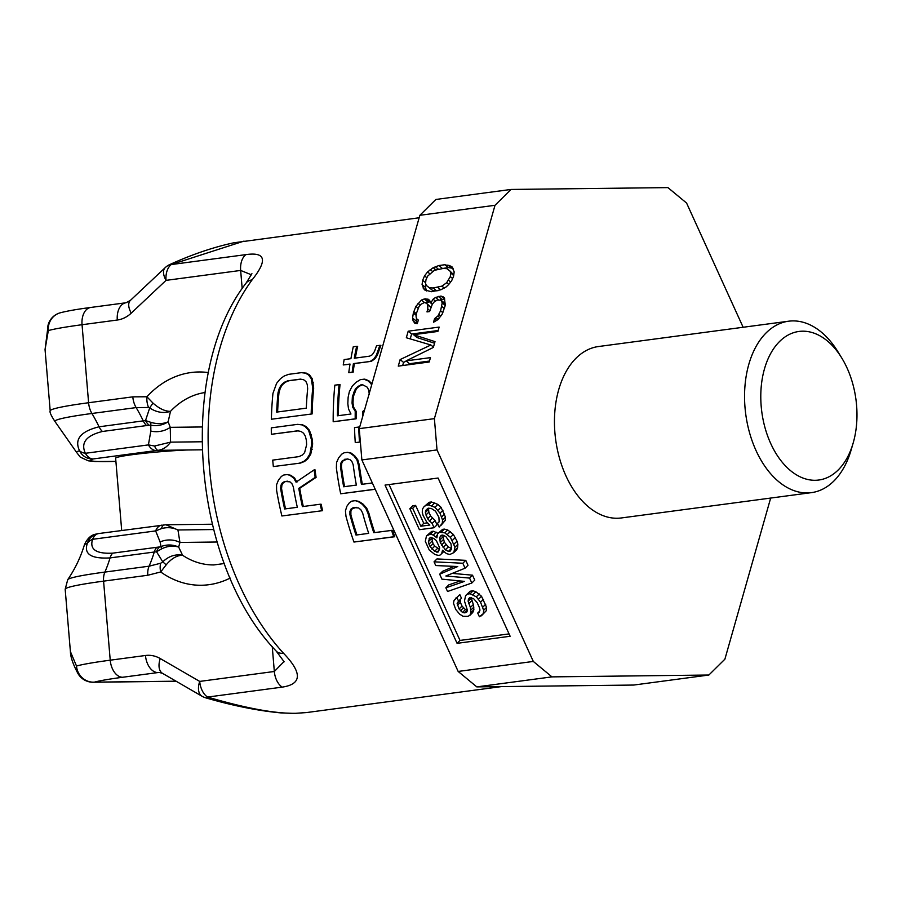 <?xml version="1.0" encoding="UTF-8"?>
<svg xmlns="http://www.w3.org/2000/svg" width="901" height="901" viewBox="0 0 901 901"><rect width="100%" height="100%" fill="white"/><g stroke="black" fill="none" stroke-linecap="round" stroke-linejoin="round"><path stroke-width="1.35" d="M244.036 241.096L171.258 264.567A17.299 10.958 82.4 0 0 166.032 280.369L240.657 270.435L251.424 274.805M419.156 217.772L233.798 242.797C213.616 247.122 192.364 254.33 170.03 264.432A17.299 4.032 66.1 0 1 171.258 264.567L245.883 254.623C265.682 251.784 267.755 260.209 252.089 279.896A17.299 11.161 -143.9 0 0 246.029 283.196C176.247 372.8 192.668 564.555 276.292 651.186L284.153 661.818M252.089 279.896A237.796 150.67 82.4 0 0 283.432 653.169C302.398 672.856 301.993 684.174 282.204 687.125L207.579 697.07C245.962 708.299 275.346 713.705 295.731 713.299L306.768 712.533M320.17 504.233L321.116 504.222A237.796 150.67 82.4 0 0 322.626 510.664L281.889 515.98A239.238 151.582 82.4 0 1 276.584 490.212L276.562 484.727L278.454 480.087L281.394 476.415L283.792 475.007L287.182 474.557L289.863 475.289L293.692 478.059L296.035 482.136L314.134 469.871A239.238 151.582 82.4 0 0 315.17 477.395L298.783 488.353A239.238 151.582 82.4 0 0 302.398 506.61L320.17 504.233A239.238 151.582 82.4 0 0 321.68 510.676M281.889 515.98L322.626 510.664M287.182 474.557L290.786 475.277L294.616 478.048L296.947 482.125M314.134 469.871L315.046 469.86A237.796 150.67 82.4 0 0 316.093 477.384L299.706 488.342A237.796 150.67 82.4 0 0 303.31 506.486M297.533 424.36L302.691 424.855L306.092 426.556L309.539 430.408L312.399 439.756A237.796 150.67 82.4 0 0 312.636 444.058L310.789 454.07L307.793 458.823L304.617 461.425L300.495 463.069L273.341 466.572A239.238 151.582 82.4 0 1 272.721 460.118L298.963 456.627L302.252 455.095L304.617 452.606L306.633 444.745A239.238 151.582 82.4 0 1 306.408 440.443L305.383 436.253L303.592 433.246L301.002 431.433L297.589 430.813L271.347 434.305A239.238 151.582 82.4 0 1 271.291 427.851L297.533 424.36L301.767 424.867L305.169 426.567L308.615 430.419L311.487 439.767A239.238 151.582 82.4 0 0 311.712 444.069L309.865 454.081L306.869 458.834L303.705 461.436L299.582 463.08M273.341 466.572L300.495 463.069M271.347 434.305L297.938 430.881M301.339 372.654L306.385 373.149L309.46 374.861L312.253 378.724L313.683 388.083A237.796 150.67 82.4 0 0 312.106 413.931L271.381 419.235A239.238 151.582 82.4 0 1 272.947 393.388L276.584 383.353L280.549 378.589L284.243 375.987L288.635 374.343L301.339 372.654L305.405 373.16L308.48 374.872L311.284 378.735L312.737 388.094A239.238 151.582 82.4 0 0 311.172 413.942M271.381 419.235L312.106 413.931M355.219 500.674L358.001 501.406L362.146 504.177L365.75 508.13L367.991 513.39A239.238 151.582 82.4 0 0 373.769 532.694L392.532 530.306A237.796 150.67 82.4 0 0 394.739 536.737L353.958 542.053A239.238 151.582 82.4 0 1 345.984 516.318L345.432 510.844L346.908 506.204L349.543 502.533L351.829 501.125L355.219 500.674L358.947 501.395L363.092 504.166L366.696 508.119L368.948 513.379A237.796 150.67 82.4 0 0 374.715 532.559M375.221 489.288L340.679 493.782A239.238 151.582 82.4 0 1 336.377 468.002L336.557 462.517L338.618 457.877L341.682 454.194L344.114 452.786L347.504 452.336L351.063 453.057L354.769 455.838L357.787 459.792L359.308 465.051A237.796 150.67 82.4 0 0 362.348 484.287M355.264 442.605L360.355 442.031L355.264 442.605A239.238 151.582 82.4 0 1 354.51 427.547L359.657 426.973A237.796 150.67 82.4 0 0 359.668 427.153M338.348 415.688A237.796 150.67 82.4 0 1 340.026 384.569L334.834 385.144A239.238 151.582 -97.6 0 0 333.19 421.758L356.12 418.819A237.796 150.67 -97.6 0 1 356.154 411.284L355.231 411.295L352.775 407.32L352.066 403.13A239.238 151.582 82.4 0 1 352.381 396.665L355.433 388.793L358.147 386.292L362.472 384.659L367.281 387.216L368.734 390.212L369.309 394.413M371.989 383.77L368.802 380.74L364.792 379.141L360.456 379.603L355.996 382.328L352.314 386.011L349.34 391.732L348.146 397.228A239.238 151.582 -97.6 0 0 347.831 403.693L348.518 408.964L350.973 414.01L337.425 415.811A239.238 151.582 82.4 0 1 339.069 384.581M362.731 384.738L359.094 386.281L356.379 388.781L353.316 396.654A237.796 150.67 82.4 0 0 353.001 403.119L353.71 407.308L356.154 411.284M379.884 345.342L380.898 345.331L377.305 355.264L375.053 358.722L371.313 361.335L353.406 363.599A239.238 151.582 82.4 0 0 352.156 372.226L348.766 372.676A239.238 151.582 82.4 0 1 350.016 364.049L343.247 364.95A239.238 151.582 82.4 0 1 344.148 359.567L350.928 358.666A239.238 151.582 82.4 0 1 353.26 346.795L356.65 346.344A239.238 151.582 82.4 0 0 354.307 358.204L369.545 356.177L372.282 354.757L374.568 351.3L376.505 345.793L379.884 345.342L376.314 355.276L374.073 358.733L370.334 361.346M348.766 372.676L353.124 372.214A237.796 150.67 82.4 0 1 354.386 363.587L371.313 361.335M343.247 364.95L350.005 364.173M356.65 346.344L357.663 346.333A237.796 150.67 82.4 0 0 355.321 358.08M299.706 488.342L298.783 488.353M284.626 508.975L297.319 507.286A239.238 151.582 82.4 0 1 293.332 486.878L291.969 483.769L289.942 481.844L284.693 481.449L282.317 482.868L280.954 485.234L280.639 488.579A239.238 151.582 82.4 0 0 284.626 508.975M279.321 388.297L278.026 392.712A239.238 151.582 82.4 0 0 276.675 412.106L306.306 408.153A239.238 151.582 82.4 0 1 307.658 388.77L307.264 384.569L305.946 381.562L303.671 379.749L300.427 379.118L287.723 380.808L284.198 382.339L281.394 384.828L279.321 388.297L280.279 388.286L278.983 392.701A237.796 150.67 82.4 0 0 277.609 411.982M353.958 542.053L393.748 536.748A239.238 151.582 82.4 0 1 391.552 530.317M355.996 535.059L368.689 533.369A239.238 151.582 82.4 0 1 362.63 512.984L360.941 509.887L358.699 507.961L353.361 507.567L351.086 508.975L349.937 511.351L349.926 514.685A239.238 151.582 82.4 0 0 355.996 535.059M340.679 493.782L375.176 489.187M347.504 452.336L350.14 453.068L353.856 455.85L356.875 459.803L358.384 465.062A239.238 151.582 82.4 0 0 361.436 484.4L372.338 482.947M343.664 486.777L356.357 485.076A239.238 151.582 82.4 0 1 353.169 464.668L351.919 461.56L349.971 459.634L347.313 458.902L342.357 460.648L340.916 463.024L340.465 466.358A239.238 151.582 82.4 0 0 343.664 486.777M358.733 426.984A239.238 151.582 82.4 0 0 359.488 442.042M364.522 410.068L362.833 411.352A239.238 151.582 82.4 0 0 362.81 416.093M371.888 383.522L370.93 383.533L371.595 385.144M370.93 383.533L367.856 380.751L363.835 379.152M333.19 421.758L355.197 418.83A239.238 151.582 -97.6 0 1 355.231 411.295M290.786 475.277L289.863 475.289M294.616 478.048L293.692 478.059M316.093 477.384L315.17 477.395M284.693 481.449L285.617 481.438L283.241 482.857L281.878 485.222L281.562 488.567L280.639 488.579M281.562 488.567A237.796 150.67 82.4 0 0 285.538 508.851M281.878 485.222L280.954 485.234M283.241 482.857L282.317 482.868M285.617 481.438L287.509 481.19M344.565 486.653A237.796 150.67 82.4 0 1 341.389 466.346L341.828 463.013L343.27 460.636L347.583 458.969M356.942 534.935A237.796 150.67 82.4 0 1 350.883 514.674L350.883 511.34L352.032 508.964L356.188 507.308M280.279 388.286L282.351 384.817L285.166 382.328L288.692 380.796L300.788 379.186M341.389 466.346L340.465 466.358M341.828 463.013L340.916 463.024M343.27 460.636L342.357 460.648M345.691 459.228L344.779 459.24M350.883 514.674L349.926 514.685M350.883 511.34L349.937 511.351M352.032 508.964L351.086 508.975M354.307 507.556L353.361 507.567M278.983 392.701L278.026 392.712M282.351 384.817L281.394 384.828M285.166 382.328L284.198 382.339M288.692 380.796L287.723 380.808M170.03 264.432A17.299 17.299 0 0 0 165.187 267.653A17.299 8.976 46.7 0 0 166.032 280.369L131.253 313.12A37.47 28.9 -90.7 0 1 117.299 320.024L82.047 324.72L88.602 402.736L132.807 396.845L146.897 396.767A17.299 10.947 96.9 0 0 148.597 407.5L149.69 407.939L145.511 420.564A14.416 9.573 80.1 0 0 149.149 425.216L150.794 425.216L150.805 431.061L148.417 444.891L85.37 453.293C80.527 442.796 86.226 435.532 102.444 431.478L149.149 425.216M283.432 653.169A17.299 9.9 137.6 0 1 276.292 651.186M284.052 661.559L274.332 671.482L199.718 681.415L160.254 658.563A37.47 28.9 -90.7 0 0 145.478 655.489L110.226 660.185L103.581 581.145A14.416 9.134 -97.6 0 1 104.888 572.079A103.412 6.138 175.2 0 0 67.733 579.647L65.176 589.277L70.402 651.558L76.495 666.019A17.299 14.078 -29.7 0 0 77.936 673.509C73.004 664.217 70.492 656.908 70.402 651.558M202.049 696.259A17.299 17.299 0 0 0 206.036 697.937A17.299 3.345 105.7 0 0 207.579 697.07A17.299 10.958 -97.6 0 1 199.718 681.415A17.299 10.001 -59.9 0 0 202.049 696.259L162.597 673.396A17.299 10.001 -59.9 0 1 160.254 658.563M159.376 546.963L112.659 553.158C96.069 553.98 89.39 549.373 92.6 539.305L155.648 530.914L160.119 541.974L160.986 546.569L159.376 546.963A14.416 9.618 84.2 0 0 156.526 551.75L162.777 561.841L160.727 563.215A14.416 8.819 69.1 0 0 160.693 571.966L147.798 575.255L103.581 581.145A106.645 6.33 175.2 0 0 65.176 589.277M166.167 564.859C171.415 558.552 176.878 555.354 182.554 555.241C175.301 553.957 168.712 556.154 162.777 561.841L166.167 564.859L160.693 571.966A106.645 82.261 -90.7 0 0 230.183 578.07M161.775 525.148A14.416 9.134 -97.6 0 0 155.636 530.914L161.516 528.583C167.237 527.029 172.71 527.49 177.947 529.968L179.93 542.447L178.668 547.065L182.554 555.241A86.473 66.697 -90.7 0 0 213.875 564.927L224.326 563.53M205.023 392.532A86.473 66.697 -90.7 0 0 170.469 411.363C164.962 411.34 159.139 408.581 153.001 403.096A17.299 1.306 128.3 0 0 149.69 407.939C156.526 412.41 163.441 413.548 170.469 411.363L168.149 421.826L170.255 427.333L170.571 442.143L154.578 446.018L148.417 444.891A14.416 9.134 -97.6 0 0 156.233 450.545L93.197 458.947A14.416 9.134 -97.6 0 1 85.37 453.293A14.416 8.391 -14.6 0 1 79.547 450.737C74.141 439.328 80.639 431.342 99.054 426.804L145.511 420.564L150.963 422.378A14.416 1.96 103.5 0 0 150.794 425.216C157.044 426.308 162.833 425.182 168.149 421.826C162.901 424.022 157.168 424.202 150.963 422.378M161.583 548.889C167.395 546.029 173.093 545.42 178.668 547.065C172.846 544.474 166.955 544.317 160.986 546.569A14.416 1.408 66.1 0 0 161.583 548.889L156.526 551.75L154.274 552.02A14.416 9.134 -97.6 0 1 156.864 547.267M160.727 563.215L149.093 566.188L104.888 572.079A126.827 80.358 82.4 0 0 110.068 557.91C91.249 558.98 83.669 554.16 87.329 543.427A14.416 9.697 6 0 1 92.6 539.305A14.416 9.134 -97.6 0 1 98.75 533.538A14.416 14.416 0 0 0 96.486 534.034A14.416 13.864 -106.8 0 1 98.322 533.617M60.164 312.827A17.299 17.299 0 0 0 48.237 324.518A17.299 12.896 -163.3 0 0 48.327 330.566A106.645 6.33 -4.8 0 1 82.047 324.72A17.299 10.958 82.4 0 1 90.776 307.455C77.283 309.212 67.079 311.003 60.164 312.827A17.299 16.477 74.5 0 0 48.327 330.566L45.05 349.599L50.197 410.867A106.645 6.33 -4.8 0 1 88.602 402.736A17.299 10.958 82.4 0 0 91.925 413.48L136.141 407.59L148.597 407.5M202.106 426.961L170.255 427.333A20.171 16.139 171 0 1 150.805 431.061M201.948 449.813L202.094 449.813A45.399 2.692 175.2 0 0 201.948 449.813L158.058 450.331C163.025 449.622 167.192 446.896 170.571 442.143L201.925 441.772M156.233 450.545L158.058 450.331A14.416 4.471 -95.9 0 1 154.578 446.018M187.081 449.993A45.399 2.692 175.2 0 0 131.985 454.723A45.399 2.692 175.2 0 0 115.632 458.181L121.703 530.486M217.073 542.008L179.93 542.447A20.171 17.457 -179.8 0 0 160.119 541.974M213.582 529.551L177.947 529.968L165.908 524.765L98.75 533.538M84.39 544.891A83.804 4.967 175.2 0 1 87.329 543.427A14.416 13.864 -106.8 0 1 96.486 534.034C91.316 534.698 87.284 538.314 84.39 544.891C80.606 557.37 75.053 568.959 67.733 579.647M161.516 528.583A14.416 4.471 -95.9 0 1 164.038 524.878L164.038 524.878M115.902 461.402L95.123 461.526L88.253 460.805L80.279 457.122L76.63 452.437A83.804 4.967 -4.8 0 1 79.547 450.737A14.416 13.864 73.2 0 0 93.197 458.947A70.402 4.178 -4.8 0 0 115.902 461.368M153.001 403.096L146.897 396.767A106.645 82.261 -90.7 0 1 208.446 372.597M176.179 681.269L93.175 682.237A17.299 13.335 -90.7 0 0 94.414 682.147A17.299 16.477 -105.5 0 1 76.495 666.019A106.645 6.33 175.2 0 1 110.226 660.185A17.299 10.958 -97.6 0 0 122.671 677.259A89.357 5.305 175.2 0 0 94.414 682.147L176.055 681.201M304.617 461.425L303.705 461.436M307.793 458.823L306.869 458.834M310.789 454.07L309.865 454.081M312.14 449.543L311.228 449.554M312.636 444.058L311.712 444.069M312.399 439.756L311.487 439.767M311.341 434.485L310.428 434.496M309.539 430.408L308.615 430.419M306.092 426.556L305.169 426.567M302.691 424.855L301.767 424.867M313.683 388.083L312.737 388.094M313.424 382.801L312.456 382.812M312.253 378.724L311.284 378.735M309.46 374.861L308.48 374.872M306.385 373.149L305.405 373.16M394.739 536.737L393.748 536.748M368.948 513.379L367.991 513.39M366.696 508.119L365.75 508.13M363.092 504.166L362.146 504.177M358.947 501.395L358.001 501.406M359.308 465.051L358.384 465.062M357.787 459.792L356.875 459.803M354.769 455.838L353.856 455.85M351.063 453.057L350.14 453.068M356.12 418.819L355.197 418.83M353.71 407.308L352.775 407.32M353.001 403.119L352.066 403.13M353.316 396.654L352.381 396.665M354.442 392.239L353.496 392.25M356.379 388.781L355.433 388.793M359.094 386.281L358.147 386.292M361.729 384.873L360.783 384.885M368.802 380.74L367.856 380.751M377.305 355.264L376.314 355.276M375.053 358.722L374.073 358.733M378.758 351.919L377.756 351.931M353.124 372.214L352.156 372.226M354.386 363.587L353.406 363.599M770.67 498.062L724.888 659.194L708.873 675.029L551.953 676.876L533.313 661.435L437.019 449.926L434.395 418.638L495.009 205.293L511.025 189.447L667.934 187.611L686.585 203.052L743.134 327.266M841.748 357.979L837.964 351.807A86.473 54.792 82.4 0 0 821.295 332.097A86.473 54.792 82.4 0 0 788.623 321.207L598.523 346.525A86.473 54.792 82.4 0 0 554.689 413.807A86.473 54.792 82.4 0 0 588.691 507.06A86.473 54.792 82.4 0 0 621.363 517.951L811.463 492.633A86.473 54.792 82.4 0 0 851.073 450.173L853.112 443.224A74.941 47.483 82.4 0 0 841.748 357.979A74.941 47.483 82.4 0 0 827.309 340.905A74.941 47.483 82.4 0 0 764.453 368.948A74.941 47.483 82.4 0 0 790.459 470.581A74.941 47.483 82.4 0 0 853.112 443.224M708.873 675.029L633.718 685.053L476.798 686.889L458.159 671.448L361.864 459.938L359.24 428.651L419.855 215.305L435.87 199.459L511.025 189.447M495.009 205.293L419.855 215.305M434.395 418.638L359.24 428.651M413.536 334.688L437.897 331.444L439.136 327.086L408.187 331.208L406.328 337.751L430.881 344.982L400.134 359.567L398.276 366.121L429.214 361.999L430.453 357.629L406.092 360.873L433.347 347.448L435.003 341.625L413.536 334.688L416.949 337.526L434.552 343.213M444.317 297.702L440.983 296.046L435.51 297.476L433.122 299.188L430.779 303.006L429.631 300.36L428.065 299.166L424.326 298.963L421.477 300.044L415.879 306.385L413.356 313.019L412.568 318.03L413.063 320.756L414.865 323.313L417.298 323.696L418.323 320.058L416.769 318.864L416.071 316.859L416.442 313.311L418.965 306.678L420.902 304.324L424.608 302.421L426.826 303.524L427.727 304.808L427.806 308.998L426.984 311.904L429.608 311.555L432.334 304.189L434.271 301.835L437.323 300.033L441.062 300.236L442.211 302.882L440.6 310.789L437.83 316.06L434.586 318.594L433.55 322.231L438.123 319.517L442.2 314.077L445.342 305.259L444.317 297.702M431.444 291.721L440.871 289.762L446.096 286.969L448.698 284.525L451.705 280.616L453.608 276.168L454.183 271.888L451.885 266.595L444.812 264.736L438.888 265.536L433.212 267.687L427.57 271.933L424.562 275.841L422.659 280.29L422.073 284.57L424.371 289.863L431.444 291.721M433.144 287.993L429.394 287.791L426.274 285.403L425.576 283.398L425.948 279.851L427.637 276.123L434.361 270.334L443.123 268.464L446.862 268.667L449.993 271.055L450.691 273.059L450.309 276.607L446.682 282.689L441.907 286.124L433.144 287.993L436.557 290.82L432.818 290.618L426.274 285.403M437.019 449.926L361.864 459.938M533.313 661.435L458.159 671.448M457.077 643.337L510.135 636.264L438.089 478.037L385.042 485.098L457.077 643.337L460.017 640.431L509.054 633.899M551.953 676.876L476.798 686.889M389.063 484.569L460.017 640.431M458.541 601.181L461.481 598.275L459.792 594.57L454.025 600.471L453.462 603.174L455.715 609.425L459.656 614.144L463.035 616.318L467.833 616.329L469.815 615.417L470.941 612.635L470.39 607.465L468.137 601.215L468.419 599.21L469.545 597.746L473.498 598.534L477.158 602.634L479.411 607.578L479.974 610.123L479.129 612.207L477.71 613.052L479.4 616.757L483.353 613.604L483.646 610.292L480.548 602.183L476.325 596.845L470.119 593.736L467.292 594.119L465.603 595.651L464.465 601.046L467.281 609.853L466.988 611.858L464.454 612.849L462.483 612.455L459.093 608.975L457.134 603.332L458.541 601.181L456.852 597.476L455.444 598.32M469.815 615.417L472.743 612.511L473.881 609.74L473.318 604.571L471.178 597.532M481.382 615.833L486.292 610.709L486.574 607.387L481.517 596.259L475.874 591.766L473.059 590.831L470.232 591.214L465.603 595.651M467.27 609.921L465.412 609.549L462.033 606.069L460.343 602.364L460.58 599.165M471.82 583.026L469.579 578.082L445.871 575.987L465.074 568.193L462.821 563.249L434.045 561.83L435.735 565.546L457.742 566.538L439.677 574.196L441.918 579.14L464.488 581.382L445.86 587.79L447.549 591.495L471.82 583.026L474.759 580.12L472.507 575.176L452.268 573.385M465.074 568.193L468.002 565.287L465.761 560.343L436.985 558.924L434.045 561.83M454.194 566.38L442.605 571.29L439.677 574.196M460.22 580.954L448.799 584.884L445.86 587.79M434.079 527.738L432.12 523.413L427.603 518.762L425.362 512.511L425.644 510.507L428.178 508.198L431.286 508.446L435.51 511.16L438.888 517.264L439.17 521.814L437.481 523.357L439.159 527.062L442.267 523.368L442.56 520.057L440.026 513.176L434.958 507.297L428.471 504.887L426.207 505.191L423.954 506.801L422.535 508.952L422.254 512.275L423.098 515.44L426.759 522.163L429.856 525.024L420.823 526.229L412.669 508.299L409.842 508.682L419.415 529.698L434.079 527.738L437.019 524.832L435.048 520.508L430.543 515.868L428.853 512.151L428.493 508.164M440.859 525.52L445.207 520.463L445.488 517.151L440.994 507.263L437.886 504.391L431.41 501.981L429.146 502.285L423.954 506.801M427.479 522.828L423.763 523.323L415.598 505.393L412.782 505.776L409.842 508.682M453.8 552.64L456.739 549.745L457.584 547.662L457.877 544.339L457.032 541.174L453.372 534.451L447.741 529.957L444.351 529.101L442.661 529.326L437.458 533.842L436.895 537.852L433.235 535.059L430.408 534.124L426.455 535.96L425.317 541.366L429.259 550.015L434.901 554.509L438.28 555.365L439.981 555.14L441.67 553.608L442.526 550.218L446.468 553.619L449.847 554.487L453.8 552.64L454.937 547.245L450.432 537.356L444.801 532.863L439.722 532.232L437.458 533.842M437.987 533.324L433.347 531.218L431.647 531.444L426.455 535.96M451.547 548.461L448.281 546.93L444.339 542.211L442.65 535.115M439.44 549.205L434.733 546.119L433.043 543.72L431.624 537.458M459.792 594.57L456.852 597.476M460.062 600.426L457.134 603.332M460.343 602.364L457.404 605.269M462.033 606.069L459.093 608.975M463.441 607.848L460.501 610.754M465.412 609.549L462.483 612.455M467.247 610.09L464.454 612.849M467.09 611.216L465.58 612.703M470.232 591.214L467.292 594.119M473.059 590.831L470.119 593.736M475.874 591.766L472.935 594.671M479.253 593.939L476.325 596.845M481.517 596.259L478.577 599.165M483.488 599.278L480.548 602.183M485.74 604.222L482.801 607.128M486.574 607.387L483.646 610.292M486.292 610.709L483.353 613.604M479.501 611.283L477.71 613.052M469.95 597.69L468.419 599.21M471.065 598.309L468.137 601.215M471.628 600.854L468.7 603.76M473.318 604.571L470.39 607.465M473.881 607.116L470.941 610.022M473.881 609.74L470.941 612.635M450.996 543.844L451.547 549.013L450.14 551.164L448.45 551.389L445.342 549.835L440.274 542.65L439.711 537.48L441.13 535.318L442.819 535.093L445.927 536.647L450.996 543.844M428.989 544.148L428.425 541.602L430.126 537.447L433.505 538.302L436.332 540.555L439.699 547.966L438.01 552.122L434.62 551.266L430.115 546.625L428.989 544.148L431.928 541.242M472.507 575.176L469.579 578.082M465.761 560.343L462.821 563.249M443.168 550.883L442.515 551.525M443.799 551.502L441.67 553.608M431.647 531.444L428.718 534.349M433.347 531.218L430.408 534.124M436.163 532.153L433.235 535.059M437.154 535.318L435.769 536.692M442.661 529.326L439.722 532.232M444.351 529.101L441.411 532.007M447.741 529.957L444.801 532.863M450.275 531.59L447.335 534.496M453.372 534.451L450.432 537.356M455.343 537.469L452.403 540.375M457.032 541.174L454.093 544.08M457.877 544.339L454.937 547.245M457.584 547.662L454.656 550.567M442.008 535.205L439.711 537.48M442.65 537.199L439.711 540.104M443.213 539.744L440.274 542.65M444.339 542.211L441.4 545.116M446.029 544.609L443.089 547.515M448.281 546.93L445.342 549.835M451.378 548.484L448.45 551.389M431.365 538.697L428.425 541.602M433.043 543.72L430.115 546.625M434.733 546.119L431.804 549.024M437.559 548.36L434.62 551.266M439.305 549.88L436.872 552.279M430.52 537.39L428.989 538.911M435.048 520.508L432.12 523.413M432.232 518.255L429.293 521.161M415.598 505.393L412.669 508.299M423.763 523.323L420.823 526.229M429.146 502.285L426.207 505.191M431.41 501.981L428.471 504.887M434.789 502.837L431.849 505.743M437.886 504.391L434.958 507.297M440.994 507.263L438.055 510.169M442.965 510.27L440.026 513.176M444.655 513.987L441.715 516.892M445.488 517.151L442.56 520.057M445.207 520.463L442.267 523.368M439.192 521.656L437.481 523.357M427.648 508.524L425.644 510.507M428.29 509.606L425.362 512.511M428.853 512.151L425.914 515.057M430.543 515.868L427.603 518.762M406.092 360.873L409.516 363.711L429.484 361.042M400.134 359.567L403.547 362.405L402.657 365.536M430.881 344.982L433.449 347.099M406.34 361.076L403.547 362.405M408.187 331.208L411.611 334.034L410.225 338.9M438.168 330.498L411.611 334.034M441.963 301.508L445.387 304.369L444.486 303.063L441.062 300.236M426.826 303.524L430.971 307.399M416.442 317.94L416.476 323.572M430.25 301.801L425.238 302.747M444.756 298.963L440.217 299.808M425.903 284.356L425.497 287.396L426.556 290.944M453.124 268.34L448.236 267.574L441.242 268.712M438.438 290.572L436.557 290.82M449.993 271.055L453.777 274.929M442.751 296.508L444.373 297.837M434.586 318.594L436.827 320.452M436.107 317.693L438.201 319.427M437.83 316.06L439.699 317.603M438.911 314.517L440.803 316.082M440.6 310.789L442.887 312.692M441.839 306.43L444.407 308.547M442.211 302.882L445.285 305.428M427.806 308.998L429.856 310.699M427.727 304.808L430.937 307.466M416.769 318.864L418.301 320.137M413.063 320.756L416.442 323.56M412.568 318.03L415.992 320.857M413.356 313.019L416.228 315.395M413.773 311.566L416.397 313.739M415.879 306.385L418.21 308.322M418.019 303.299L420.226 305.135M421.477 300.044L424.394 302.454M424.326 298.963L427.738 301.79M425.644 298.794L429.056 301.621M428.065 299.166L429.698 300.517M430.779 303.006L432.3 304.268M433.122 299.188L435.465 301.125M435.51 297.476L438.427 299.887M438.359 296.395L441.772 299.222M440.983 296.046L444.407 298.873M423.019 287.937L426.432 290.775M422.073 284.57L425.497 287.396M422.659 280.29L425.644 282.756M424.562 275.841L426.894 277.778M427.57 271.933L429.687 273.69M430.16 269.489L432.649 271.561M433.212 267.687L435.859 269.883M435.386 266.696L438.337 269.14M438.888 265.536L442.301 268.363M444.812 264.736L448.236 267.574M447.898 265.029L451.322 267.856M449.667 265.491L453.09 268.329M429.394 287.791L432.818 290.618M437.751 287.374L440.702 289.818M441.907 286.124L444.249 288.061M446.682 282.689L448.777 284.423M448.619 280.335L450.635 282.002M450.309 276.607L452.606 278.51M450.691 273.059L453.687 275.548M788.623 321.207A86.473 54.792 82.4 0 0 744.789 388.489A86.473 54.792 82.4 0 0 778.779 481.731A86.473 54.792 82.4 0 0 811.463 492.633M245.883 254.623A17.299 10.958 82.4 0 0 240.657 270.435L242.189 288.658M282.204 687.125A17.299 10.958 -97.6 0 1 274.332 671.482L272.248 646.636M147.798 575.255A14.416 9.134 -97.6 0 1 149.093 566.188A126.827 80.358 82.4 0 0 154.274 552.02L110.068 557.91A14.416 9.134 -97.6 0 1 112.659 553.158M90.776 307.455L126.027 302.759A17.299 10.958 82.4 0 0 117.299 320.024M126.027 302.759L130.397 300.393A17.299 8.976 46.7 0 0 131.253 313.12M146.649 425.587A14.416 9.134 82.4 0 1 143.27 420.913A126.827 80.358 82.4 0 0 136.141 407.59A17.299 10.958 82.4 0 1 132.807 396.845M102.444 431.478A14.416 9.134 82.4 0 1 99.054 426.804A126.827 80.358 82.4 0 0 91.925 413.48A102.838 6.104 -4.8 0 0 55.029 421.6C51.075 415.575 49.465 411.994 50.197 410.867M295.731 713.299A17.299 13.335 89.3 0 1 294.481 713.389L306.408 712.578L501.429 686.596M162.597 673.396L159.376 672.45A20.171 15.565 -90.7 0 0 157.923 672.563L160.31 672.529M145.478 655.489A17.299 10.958 -97.6 0 0 157.923 672.563L122.671 677.259M251.92 273.679L246.029 283.196M48.237 324.518L45.05 349.599M130.397 300.393L165.187 267.653M76.63 452.437L55.029 421.6M212.242 524.224L165.908 524.765M77.936 673.509A17.299 17.299 0 0 0 93.175 682.237M206.036 697.937C233.336 705.81 258.227 710.799 280.695 712.882L294.481 713.389"/></g></svg>
